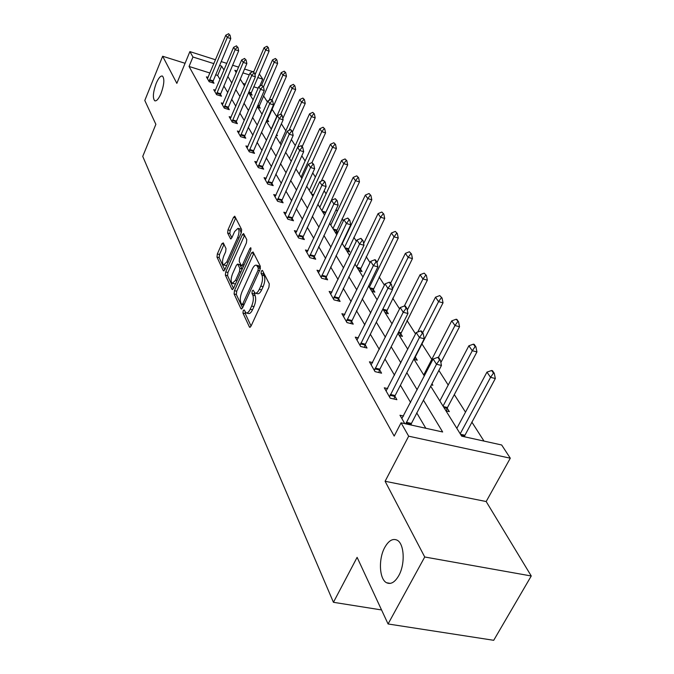 <?xml version="1.0" encoding="UTF-8"?>
<svg xmlns="http://www.w3.org/2000/svg" width="674" height="674" viewBox="0 0 674 674"><rect width="100%" height="100%" fill="white"/><g stroke="black" fill="none" stroke-linecap="round" stroke-linejoin="round"><path stroke-width="1.01" d="M243.213 310.689L242.96 313.065L249.414 326.974L249.7 327.311L251.014 326.174L268.926 287.301L269.28 283.83L262.439 270.4L261.31 271.041L261.065 273.417L261.933 275.135C262.97 277.991 262.59 281.639 260.796 286.079L259.313 289.315C257.847 292.322 256.423 293.578 255.042 293.089L253.129 290.157L252.211 290.974L251.958 293.35L252.809 295.102C253.812 297.992 253.432 301.64 251.655 306.038L250.189 309.231C248.757 312.172 247.366 313.393 246.018 312.904L244.114 309.888L243.213 310.689M245.235 312.087L245.26 313.621L251.065 326.064M263.399 272.271L263.382 274.015L264.25 275.733L261.933 275.135M254.267 292.289L255.117 295.675L252.809 295.102M161.035 93.442C164.212 84.444 164.675 78.647 162.434 76.061C160.555 75.614 158.457 78.1 156.141 83.5C153.006 92.431 152.543 98.193 154.776 100.814C156.621 101.285 158.71 98.834 161.035 93.442M398.738 575.68C405.428 564.062 404.307 543.362 396.994 540.118C392.681 538.248 388.612 540.666 384.795 547.381C378.299 558.864 379.235 579.269 386.59 582.749C390.819 584.678 394.871 582.319 398.738 575.68M223.279 242.867L221.847 243.769L217.348 253.946L216.986 257.097L223.305 270.721L224.762 269.853L241.292 232.774L241.646 229.564L234.746 216.194L233.499 217.39L227.989 229.868L227.635 233.01L230.634 238.925L231.864 237.745L234.628 231.527L237.989 228.334C239.447 229.918 239.337 232.993 237.644 237.568L226.793 261.942L223.532 265.017C222.083 263.408 222.193 260.324 223.869 255.766L225.655 251.747L226.009 248.571L223.279 242.867M209.976 73.036L189.057 66.465L192.958 57.004L189.883 51.603L215.52 59.775M388.072 623.972L424.73 556.994L531.255 575.984L493.713 640.3L388.072 623.972L357.11 557.347L333.436 602.303L142.745 156.393L155.871 124.328L144.792 100.485L162.653 56.237L176.849 83.357L189.883 51.603M531.255 575.984L486.173 501.532L385.098 481.278L424.73 556.994M385.098 481.278L408.671 436.188L401.064 422.809L442.658 431.983L423.39 400.086M189.057 66.465L394.189 436.078L401.064 422.809M234.459 290.654L234.097 293.957L240.98 308.793L242.53 307.967L259.987 269.667L260.341 266.281L253.062 251.975L251.495 252.902L234.459 290.654L236.717 291.219L236.355 294.521L242.573 307.866M231.957 289.348L225.36 275.135L225.723 271.917L242.303 234.771L243.584 233.566L246.777 239.632L246.423 242.893L239.573 258.167L239.211 261.428L241.41 265.699L242.682 264.52L249.886 248.529L250.804 247.687L250.728 250.189L233.457 288.506L231.957 289.348L232.732 289.542M185.089 63.297L162.653 56.237M333.436 602.303L381.551 609.945M425.816 428.268L416.726 412.859M410.609 402.496L400.423 385.225M394.517 375.216L384.989 359.065M379.277 349.376L370.346 334.253M364.819 324.876L356.445 310.689M351.095 301.615L343.234 288.295M338.036 279.483L330.656 266.971M325.609 258.42L318.667 246.642M313.764 238.343L307.226 227.256M302.466 219.185L296.299 208.729M291.665 200.886L285.852 191.02M281.344 183.379L275.851 174.069M271.454 166.63L266.264 157.834M261.992 150.58L257.08 142.256M252.91 135.188L248.268 127.319M244.19 120.41L239.801 112.962M235.824 106.222L231.654 99.162M227.77 92.582L223.827 85.893M220.027 79.456L217.668 75.454L215.579 74.797M411.595 425.134L410.955 424.03M403.591 416.043L399.977 415.243L404.779 423.634M387.702 388.586L384.281 387.803L390.221 398.174L396.893 399.699L394.863 396.177M372.663 362.578L369.411 361.803L375.039 371.635L381.568 373.177L379.622 369.799M358.391 337.901L355.299 337.143L360.641 346.478L367.035 348.02L365.165 344.785M344.844 314.455L341.895 313.713L346.975 322.585L353.235 324.143L351.432 321.026M331.97 292.154L329.148 291.429L333.975 299.871L340.109 301.43L338.382 298.439M319.703 270.914L317.007 270.207L321.608 278.252L327.615 279.82L325.955 276.93M308.018 250.669L305.432 249.97L309.821 257.645L315.71 259.212L314.109 256.432M296.863 231.334L294.386 230.66L298.574 237.981L304.353 239.548L302.803 236.869M286.206 212.866L283.83 212.2L287.832 219.202L293.493 220.769L292.002 218.182M276.011 195.199L273.728 194.55L277.562 201.248L283.122 202.807L281.673 200.304M266.255 178.281L264.056 177.65L267.73 184.061L273.189 185.62L271.782 183.202M256.912 162.072L254.797 161.457L258.311 167.599L263.669 169.157L262.312 166.807M247.948 146.519L245.909 145.921L249.279 151.819L254.545 153.36L253.23 151.094M238.529 133.022L239.354 131.582L237.374 131.009L240.618 136.67L245.783 138.212L244.51 136.005M231.089 117.251L229.177 116.678L232.294 122.12L237.374 123.654L236.136 121.514M223.145 103.467L221.299 102.903L224.29 108.135L229.286 109.66L228.09 107.579M215.503 90.198L213.717 89.642L216.598 94.68L221.51 96.197L220.339 94.175M208.14 77.417L206.412 76.878L209.184 81.731L214.02 83.239L212.883 81.276M483.991 441.091L471.834 422.059M465.507 412.151L454.318 394.619M448.202 385.048L438.867 370.422M431.807 359.368L421.958 343.942M415.546 333.916L406.986 320.495M399.564 308.886L392.731 298.186M384.416 285.161L379.159 276.938M370.034 262.641L366.218 256.668M356.369 241.241L353.858 237.307M348.938 229.598L348.643 229.143M343.369 220.887L342.047 218.814M337.253 211.316L336.099 209.504M326.081 193.817L324.143 190.776M315.381 177.051L312.719 172.889M305.12 160.985L301.809 155.804M295.279 145.576L291.362 139.451M285.827 130.773L281.37 123.797M276.736 116.551L272.018 109.154M267.426 101.968L263.517 95.843M258.15 88.176L253.71 86.786M245.294 84.14L242.926 83.391M465.068 436.921L464.437 435.901M457.039 427.956L456.509 427.838M445.994 410.87L449.314 411.629L447.182 408.208M431.326 384.871L432.868 385.233L431.924 383.717M414.08 359.411L417.265 360.177L415.302 357.035M399.311 335.593L402.437 336.368L400.55 333.344M385.258 312.938L388.317 313.713L386.505 310.807M371.88 291.345L374.879 292.128L373.126 289.323M359.107 270.754L362.048 271.538L360.371 268.842M346.916 251.099L349.806 251.882L348.18 249.27M337.809 232.631L336.528 230.575M337.657 232.968L335.264 232.311M324.885 214.543L324.118 214.332M276.23 135.364L277.452 135.727L276.643 134.438M266.424 120.983L268.699 121.674L267.435 119.652M257.805 107.385L260.274 108.152L259.043 106.18M249.725 94.36L252.152 95.118L250.964 93.206M259.279 73.879L262.725 79.161L257.695 77.561M259.642 86.272L262.725 79.161M430.661 386.143L461.682 436.171L501.667 444.983L510.294 458.202L408.671 436.188M486.173 501.532L510.294 458.202M221.139 61.57L226.809 63.381M232.581 65.218L238.596 67.139M244.527 69.026L252.826 71.68M223.995 70.054L221.603 66.103L219.513 65.437M213.902 63.651L192.958 57.004M417.181 389.816L406.843 372.705M400.845 362.781L391.181 346.781M385.385 337.185L376.328 322.197M370.717 312.913L362.233 298.868M356.799 289.871L348.829 276.685M343.563 267.966L336.073 255.572M330.959 247.114L323.916 235.453M318.954 227.239L312.323 216.261M307.496 208.274L301.244 197.929M296.552 190.161L290.663 180.405M286.096 172.839L280.527 163.63M276.079 156.267L270.822 147.564M266.483 140.386L261.512 132.163M257.291 125.162L252.59 117.386M248.462 110.553L244.013 103.189M239.986 96.525L235.765 89.541M231.831 83.037L227.837 76.423M236.962 70.981L234.805 70.29L236.254 72.632M240.239 79.069L244.519 85.96M248.596 92.54L253.112 99.819M257.291 106.559L262.06 114.251M266.348 121.16L271.386 129.29M275.784 136.384L281.117 144.977M285.624 152.257L291.269 161.356M295.903 168.829L301.885 178.475M306.645 186.15L312.989 196.378M317.884 204.273L324.615 215.124M329.645 223.246L336.798 234.779M341.988 243.146L349.587 255.404M354.937 264.023L363.025 277.073M368.535 285.961L377.162 299.863M382.857 309.054L392.049 323.882M397.938 333.377L407.762 349.216M413.844 359.031L424.35 375.974M249.27 74.881L242.893 72.859M217.668 75.454L221.603 66.103M246.591 313.048L248.327 313.469C249.683 313.958 251.073 312.736 252.514 309.804L250.189 309.231M255.117 295.675C256.137 298.574 255.758 302.213 253.98 306.611L252.514 309.804M255.598 293.232L257.358 293.67C258.749 294.159 260.172 292.904 261.647 289.904L259.313 289.315M264.25 275.733C265.295 278.589 264.924 282.238 263.13 286.669L261.647 289.904M253.803 253.424L236.717 291.219M241.663 304.454L242.75 303.864L258.041 270.299L258.285 267.932L256.558 265.236C255.185 264.772 253.769 266.045 252.312 269.052L241.966 291.876C240.23 296.181 239.843 299.762 240.803 302.609L241.663 304.454M258.344 265.699L260.434 268.227M233.499 288.405L227.576 275.7L225.36 275.135M244.569 235.293L227.938 272.481L227.576 275.7M232.522 273.871C230.803 278.531 230.702 281.707 232.227 283.392L235.571 280.317L239.481 271.63L239.843 268.336L237.661 264.065L236.397 265.227L232.522 273.871M232.64 283.493L235.529 283.897M242.177 269.145L239.843 268.336M239.759 264.604L242.101 268.918M223.911 265.109L226.683 265.548M241.199 232.985L239.851 228.84M235.715 217.921L230.171 230.449L229.817 233.6L231.864 237.754M224.004 244.392L219.522 254.519L219.168 257.662L224.804 269.752M464.167 436.718L495.331 378.502L490.562 377.347L486.965 372.115L456.829 428.344M494.278 373.295L492.467 370.692L491.675 370.498L493.478 373.101L494.278 373.295L495.331 378.502M460.207 433.786L490.562 377.347L493.478 373.101M486.965 372.115L491.675 370.498M439.541 359.95L440.366 360.152L438.664 357.532L437.847 357.33L439.541 359.95L436.508 364.255L441.453 365.451L410.66 424.932M401.873 418.554L433.146 359.006L436.508 364.255L405.756 423.845M437.847 357.33L433.146 359.006M441.453 365.451L440.366 360.152M446.298 410.938L447.477 407.526L476.948 351.904L472.28 350.741L468.877 345.787L439.836 400.946M475.92 346.832L474.201 344.363L473.426 344.17L475.136 346.638L475.92 346.832L476.948 351.904M443.037 406.102L472.28 350.741L475.136 346.638M468.877 345.787L473.426 344.17M440.863 362.578L459.542 326.721L454.975 325.55L451.749 320.858L423.727 374.963M458.531 321.776L456.913 319.434L456.146 319.24L458.531 321.776L459.542 326.721M438.395 357.464L454.975 325.55L457.772 321.574M451.749 320.858L456.146 319.24M422.371 333.386L423.179 333.588L421.579 331.111L420.77 330.909L422.371 333.386L419.413 337.548L424.241 338.752L395.132 395.554L393.953 399.025M386.092 390.971L416.229 332.577L419.413 337.548L389.479 396.893M420.77 330.909L416.229 332.577M424.241 338.752L423.179 333.588M406.127 308.254L406.919 308.456L405.403 306.114L404.611 305.912L406.127 308.254L403.229 312.281L407.964 313.494L379.883 369.192L378.754 372.511M371.155 364.853L400.221 307.571L403.229 312.281L374.356 370.456M404.611 305.912L400.221 307.571M407.964 313.494L406.919 308.456M414.51 359.512L415.58 356.377L443.037 302.828L438.555 301.657L435.497 297.2L417.745 332.021M442.043 298.009L439.76 295.591L442.043 298.009L443.037 302.828M422.649 332.771L438.555 301.657L441.301 297.807M435.497 297.2L439.76 295.591M399.8 335.711L427.358 280.148L422.969 278.969L420.062 274.731L404.358 306.004M426.389 275.439L424.199 273.13L426.389 275.439L427.358 280.148M407.264 310.15L422.969 278.969L425.656 275.236M420.062 274.731L424.199 273.13M385.789 313.073L412.446 258.572L408.149 257.392L405.377 253.365L390.6 283.232M411.502 253.972L409.388 251.764L411.502 253.972L412.446 258.572M392.428 289.07L408.149 257.392L410.786 253.778M405.377 253.365L409.388 251.764M390.743 284.445L391.51 284.647L390.069 282.423L389.302 282.221L390.743 284.445L387.904 288.337L392.529 289.559L365.418 344.187L364.348 347.371M356.976 340.075L385.048 283.88L387.904 288.337L360.017 345.391M389.302 282.221L385.048 283.88M392.529 289.559L391.51 284.647M376.134 261.849L376.892 262.051L375.528 259.937L374.769 259.734L376.134 261.849L373.362 265.623L377.887 266.837L350.657 323.503M343.513 316.536L370.649 261.386L373.362 265.623L346.402 321.591M374.769 259.734L370.649 261.386M377.887 266.837L376.892 262.051M362.258 240.382L363 240.584L360.961 238.369L362.258 240.382L359.545 244.039L363.977 245.26L337.64 300.806M330.707 294.142L356.959 240.011L359.545 244.039L333.453 298.961M360.961 238.369L356.959 240.011M363.977 245.26L363 240.584M372.444 291.497L398.25 238.032L394.037 236.852L391.4 233.01L376.993 262.531M397.323 233.533L395.293 231.426L397.323 233.533L398.25 238.032M369.352 287.284L394.037 236.852L396.624 233.339M391.4 233.01L395.293 231.426M349.065 219.951L349.789 220.162L347.826 218.039L349.065 219.951L346.394 223.507L350.741 224.728L325.247 279.196M318.507 272.827L343.942 219.673L346.394 223.507L321.127 277.41M347.826 218.039L343.942 219.673M350.741 224.728L349.789 220.162M359.714 270.923L384.719 218.452L380.583 217.272L378.072 213.607L363.631 243.592M383.809 214.054L381.855 212.032L383.809 214.054L384.719 218.452M356.664 266.811L380.583 217.272L383.118 213.86M378.072 213.607L381.855 212.032M336.486 200.498L337.202 200.7L335.315 198.678L336.486 200.498L333.874 203.952L338.137 205.166L313.427 258.605M306.881 252.497L331.532 200.296L333.874 203.952L309.383 256.878M335.315 198.678L331.532 200.296M338.137 205.166L337.202 200.7M347.557 251.276L371.812 199.765L367.751 198.586L365.35 195.089L342.274 243.609M370.919 195.468L369.032 193.522L370.919 195.468L371.812 199.765M344.54 247.265L367.751 198.586L370.237 195.266M365.35 195.089L369.032 193.522M324.497 181.946L325.197 182.148L323.377 180.211L324.497 181.946L321.936 185.308L326.115 186.513L302.154 238.95M295.785 233.103L319.703 181.82L321.936 185.308L298.169 237.273M323.377 180.211L319.703 181.82M326.115 186.513L325.197 182.148M335.93 232.496L359.469 181.913L355.493 180.742L353.193 177.397L330.782 225.082M358.593 177.709L356.782 175.847L358.593 177.709L359.469 181.913M332.956 228.579L355.493 180.742L357.936 177.506M353.193 177.397L356.782 175.847M313.056 164.237L313.739 164.439L311.978 162.577L313.056 164.237L310.537 167.506L314.64 168.711L291.379 220.187M285.178 214.568L308.406 164.17L310.537 167.506L287.461 218.553M324.733 128.894L323.09 127.234L324.733 128.894L325.567 132.845L311.986 162.577L308.406 164.17M314.64 168.711L313.739 164.439M324.809 214.526L347.674 164.844L343.765 163.672L341.566 160.479L319.788 207.348M346.815 160.724L345.063 158.938L346.815 160.724L347.674 164.844M321.869 210.701L343.765 163.672L346.166 160.53M341.566 160.479L345.063 158.938M302.112 147.311L302.786 147.513L301.758 145.921L301.084 145.719L302.112 147.311L299.644 150.487L303.671 151.692L281.075 202.234M275.034 196.833L297.605 147.303L299.644 150.487L277.225 200.658M301.084 145.719L297.605 147.303M303.671 151.692L302.786 147.513M321.329 181.104L336.385 148.507L332.543 147.336L330.437 144.278L309.256 190.371M335.542 144.463L333.841 142.745L335.542 144.463L336.385 148.507M311.253 193.581L332.543 147.336L334.902 144.27M330.437 144.278L333.841 142.745M291.648 131.118L292.305 131.32L290.671 129.602L291.648 131.118L289.23 134.219L293.173 135.415L271.209 185.055M265.329 179.865L287.276 131.169L289.23 134.219L267.418 183.522M290.671 129.602L287.276 131.169M293.173 135.415L292.305 131.32M325.567 132.845L321.793 131.691L319.771 128.751L299.163 174.086M301.076 177.169L321.793 131.691L324.101 128.7M319.771 128.751L323.09 127.234M281.631 115.616L282.271 115.81L281.336 114.353L280.687 114.159L281.631 115.616L279.255 118.632L283.131 119.82L261.765 168.601M256.019 163.597L277.385 115.717L279.255 118.632L258.024 167.11M280.687 114.159L277.385 115.717M283.131 119.82L282.271 115.81M302.188 146.595L315.188 117.832L311.481 116.678L309.543 113.864L289.475 158.466M314.37 113.957L312.778 112.356L314.37 113.957L315.188 117.832M297.689 147.269L311.481 116.678L313.755 113.763M309.543 113.864L312.778 112.356M272.026 100.755L272.658 100.948L271.125 99.356L272.026 100.755L269.693 103.703L273.492 104.883L252.699 152.821M247.097 148.002L267.898 100.898L269.693 103.703L249.026 151.364M271.125 99.356L267.898 100.898M273.492 104.883L272.658 100.948M292.449 131.978L305.229 103.425L301.581 102.28L299.728 99.575L280.173 143.461M304.429 99.617L302.887 98.075L304.429 99.617L305.229 103.425M289.053 130.343L301.581 102.28L303.822 99.423M299.728 99.575L302.887 98.075M262.809 86.499L261.95 85.16L262.809 86.499L260.518 89.372L264.259 90.552L244.005 137.681M239.354 131.582L258.799 86.685L260.518 89.372L240.382 136.258M261.95 85.16L258.799 86.685M264.259 90.552L263.433 86.693M282.844 118.498L295.667 89.575L292.078 88.437L290.292 85.842L271.226 129.037M294.875 85.851L293.384 84.36L294.875 85.851L295.667 89.575M280.704 114.159L292.078 88.437L294.277 85.657M290.292 85.842L293.384 84.36M253.972 72.809L253.138 71.528L253.972 72.809L251.714 75.623L255.387 76.785L235.647 123.131M230.306 118.641L250.062 73.036L251.714 75.623L232.075 121.741M253.138 71.528L250.062 73.036M255.387 76.785L254.578 73.011M266.98 121.152L286.467 76.272L282.945 75.143L281.227 72.64L269.12 100.316M285.692 72.607L284.243 71.174L285.692 72.607L286.467 76.272M272.043 100.005L282.945 75.143L285.102 72.421M281.227 72.64L284.243 71.174M245.471 59.666L244.67 58.427L245.471 59.666L243.255 62.404L246.861 63.567L227.61 109.146M222.386 104.807L241.663 59.927L243.255 62.404L224.097 107.798M244.67 58.427L241.663 59.927M246.861 63.567L246.069 59.86M258.605 107.638L277.621 63.466L274.149 62.345L272.498 59.935L261.461 85.396M276.854 59.868L275.447 58.486L276.854 59.868L277.621 63.466M263.483 86.912L274.149 62.345L276.281 59.683M272.498 59.935L275.447 58.486M237.299 47.02L236.523 45.824L237.299 47.02L235.116 49.699L238.663 50.853L219.884 95.691M214.779 91.495L233.583 47.315L235.116 49.699L216.421 94.377M236.523 45.824L233.583 47.315M238.663 50.853L237.888 47.205M250.534 94.613L269.094 51.14L265.682 50.019L264.098 47.702L253.761 71.739M268.345 47.61L266.98 46.262L268.345 47.61L269.094 51.14M254.983 74.881L265.682 50.019L267.78 47.424M264.098 47.702L266.98 46.262M229.43 34.846L228.688 33.7L229.43 34.846L227.29 37.474L230.778 38.612L212.436 82.742M207.44 78.681L225.815 35.174L227.29 37.474L209.024 81.453M228.688 33.7L225.815 35.174M230.778 38.612L230.011 35.04M245.26 313.621L242.96 313.065M263.382 274.015L261.065 273.417M254.267 293.931L251.958 293.35M253.98 306.611L251.655 306.038M263.13 286.669L260.796 286.079M250.298 327.185L249.414 326.974M253.769 253.5L251.495 252.902M241.806 308.995L240.98 308.793M236.355 294.521L234.097 293.957M244.232 304.235L242.75 303.864M259.532 270.678L258.041 270.299M260.383 268.471L258.285 267.932M259.684 266.744L257.384 266.146M227.938 272.481L225.723 271.917M244.536 235.369L242.303 234.771M244.098 264.89L242.682 264.52M251.082 248.849L249.886 248.529M236.987 280.67L235.571 280.317M240.896 271.993L239.481 271.63M240.155 264.924L237.905 264.343M228.132 262.287L226.793 261.942M239 237.93L237.644 237.568M231.089 238.849L230.407 238.663M229.817 233.6L227.635 233.01M230.171 230.449L227.989 229.868M235.689 217.988L233.499 217.39M224.029 270.906L223.305 270.721M219.168 257.662L216.986 257.097M219.522 254.519L217.348 253.946M223.979 244.333L221.847 243.769M464.74 435.21L460.502 434.275M464.378 436.061L461.176 435.362M405.967 423.179L410.879 424.258M406.329 422.303L411.233 423.39M447.477 407.526L443.332 406.582M447.132 408.36L443.989 407.644M389.985 395.301L394.787 396.405M390.33 394.45L395.132 395.554M374.845 368.914L379.546 370.018M375.182 368.08L379.883 369.192M400.819 332.712L398.553 332.147M400.499 333.487L398.174 332.914M386.766 310.183L382.95 309.206M386.463 310.95L383.573 310.209M360.497 343.883L365.089 345.004M360.817 343.066L365.418 344.187M346.866 320.116L351.365 321.237M347.177 319.324L351.676 320.445M333.908 297.52L338.314 298.649M334.211 296.737L338.618 297.866M373.379 288.716L369.638 287.731M373.084 289.466L370.253 288.725M321.565 276.003L325.887 277.132M321.86 275.245L326.182 276.374M360.615 268.235L356.942 267.258M360.32 268.977L357.54 268.235M309.804 255.497L314.042 256.626M310.099 254.747L314.328 255.884M348.416 248.689L344.81 247.703M348.138 249.405L345.408 248.664M298.582 235.934L302.736 237.063M298.868 235.201L303.014 236.33M336.764 229.994L333.226 229.017M336.486 230.702L333.815 229.96M287.865 217.239L291.935 218.368M288.135 216.523L292.213 217.651M325.609 212.108L322.138 211.131M325.34 212.807L322.711 212.066M277.612 199.369L281.614 200.49M277.882 198.662L281.875 199.782M313.781 194.651L311.514 194.002M313.477 195.325L312.087 194.921M267.805 182.258L271.723 183.379M268.067 181.567L271.984 182.688M302.179 177.826L301.337 177.582M258.403 165.871L262.253 166.983M258.656 165.189L262.506 166.31M249.388 150.15L253.171 151.262M249.641 149.485L253.424 150.597M240.744 135.07L244.46 136.173M240.98 134.412L244.696 135.516M232.429 120.579L236.085 121.682M232.665 119.93L236.321 121.034M224.442 106.652L228.031 107.747M224.669 106.012L228.267 107.115M259.237 105.683L257.864 105.254M259.01 106.298L257.594 105.86M216.758 93.248L220.288 94.335M216.986 92.624L220.516 93.72M251.149 92.717L248.832 91.993M250.93 93.315L248.639 92.599M209.361 80.349L212.832 81.428M209.58 79.734L213.051 80.821M390.347 583.381L386.59 582.749M243.811 305.154L241.974 304.699M258.858 265.834L256.558 265.236M243.491 266.238L241.553 265.733M239.91 264.646L237.661 264.065M240.197 228.933L237.989 228.334"/></g></svg>
